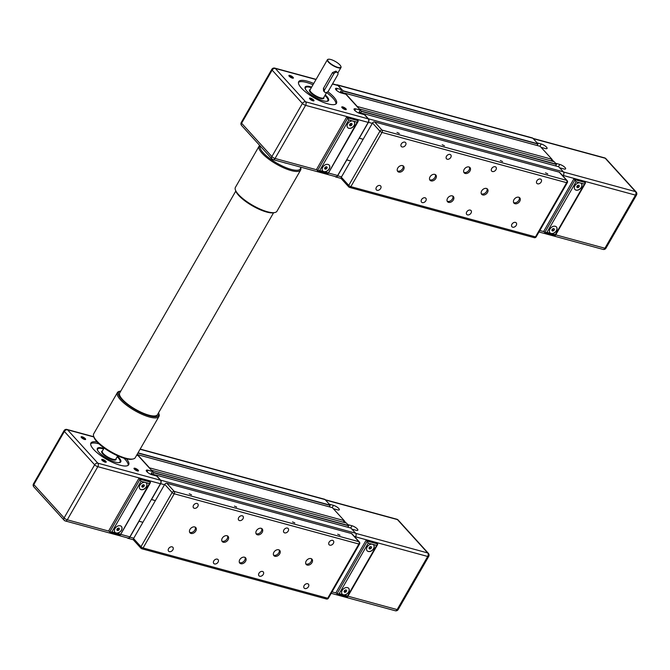 <?xml version="1.0" encoding="UTF-8"?>
<svg xmlns="http://www.w3.org/2000/svg" width="670" height="670" viewBox="0 0 670 670"><rect width="100%" height="100%" fill="white"/><g stroke="black" fill="none" stroke-linecap="round" stroke-linejoin="round"><path stroke-width="1" d="M363.308 114.361L363.818 113.707L368.433 118.791A2.613 1.675 -74.8 0 1 368.416 122.325L359.279 138.221L363.148 139.276L359.17 138.104L346.708 159.787L350.686 160.959L346.809 159.904L337.672 175.8L341.541 176.855M537.106 145.482L537.935 143.807L532.91 138.271A2.613 1.675 -74.8 0 0 532.349 137.919L337.387 84.855A2.613 1.675 -74.8 0 0 336.583 84.931M551.058 160.875L551.98 159.284L540.154 146.328M555.639 165.9L556.469 164.225L554.199 161.73L359.145 108.85M562.984 176.051L563.378 175.381A2.613 1.675 -74.8 0 0 563.386 171.847L558.688 166.746M335.075 176.486L335.184 176.604A2.613 1.675 -74.8 0 0 335.745 176.964A2.613 1.675 -74.8 0 0 337.672 175.8M359.195 113.205L359.815 112.267L360.636 112.92L361.507 111.404L359.246 108.674M356.917 106.404L551.98 159.284M357.018 106.22L345.284 93.289L344.774 93.942M340.661 92.787L341.281 91.849L342.102 92.502L342.973 90.752L337.948 85.216A2.613 1.675 -74.8 0 0 337.387 84.855M546.946 232.364L576.033 181.779L580.228 182.918A4.355 3.099 -42.2 0 1 581.376 183.605A4.355 3.099 -42.2 0 1 580.865 188.153A4.355 3.099 -42.2 0 1 576.074 190.146A4.355 3.099 -42.2 0 1 574.927 189.459A4.355 3.099 -42.2 0 1 575.438 184.912A4.355 3.099 -42.2 0 1 580.228 182.918L584.424 184.057L555.338 234.651L551.142 233.503A4.355 3.099 -42.2 0 1 549.995 232.825A4.355 3.099 -42.2 0 1 550.497 228.269A4.355 3.099 -42.2 0 1 555.296 226.284A4.355 3.099 -42.2 0 1 556.443 226.963A4.355 3.099 -42.2 0 1 555.933 231.519A4.355 3.099 -42.2 0 1 551.142 233.503L546.946 232.364L545.087 232.699L543.705 231.368L574.039 178.614L584.366 181.428L585.396 182.558L575.069 179.753L544.735 232.507M549.953 232.775A4.355 3.099 137.8 0 0 551.058 233.42A4.355 3.099 137.8 0 0 555.824 231.46A4.355 3.099 137.8 0 0 556.402 226.921M574.885 189.417A4.355 3.099 137.8 0 0 575.991 190.054A4.355 3.099 137.8 0 0 580.756 188.094A4.355 3.099 137.8 0 0 581.334 183.563M537.072 142.861L541.234 143.991A4.355 1.265 -150.1 0 1 545.405 146.144A4.355 1.265 -150.1 0 1 547.072 148.43A4.355 1.265 -150.1 0 1 545.355 148.531L541.193 147.4M555.606 163.279L559.768 164.41A4.355 1.265 -150.1 0 1 563.939 166.562A4.355 1.265 -150.1 0 1 565.606 168.848A4.355 1.265 -150.1 0 1 563.889 168.949L559.726 167.818M553.847 161.638L551.871 159.46M552.524 228.914L553.856 228.554L554.458 229.441L553.738 230.689L552.415 231.058L551.804 230.162L552.524 228.914M552.247 229.4L552.792 228.839M553.738 230.689L552.507 229.333M554.458 229.441L553.696 228.596M576.736 186.804L577.456 185.548L578.788 185.188L579.399 186.076L578.679 187.332L577.347 187.692L576.736 186.804M577.18 186.042L577.724 185.481M578.679 187.332L577.44 185.967M579.399 186.076L578.629 185.23M555.338 234.651L555.271 235.472L545.087 232.699M584.424 184.057L585.396 182.558M576.033 181.779L574.039 178.614M306.458 87.058A13.065 3.794 29.9 0 0 306.341 87.083A13.065 3.794 29.9 0 0 305.235 87.778A13.065 3.794 29.9 0 0 305.076 88.314M305.235 87.778L305.21 87.812A13.065 3.794 29.9 0 0 305.21 87.812A13.065 3.794 29.9 0 0 305.068 88.273M305.595 89.437A12.898 3.744 -150.1 0 1 306.567 87.033A12.898 3.744 -150.1 0 1 310.553 87.427A12.898 3.744 -150.1 0 1 311.332 87.661A13.501 3.928 -150.1 0 0 305.026 87.343M324.925 95.475A12.898 3.744 -150.1 0 1 327.865 99.286A12.898 3.744 -150.1 0 1 326.282 101.329M327.504 101.212A13.065 3.794 29.9 0 0 327.89 100.802A13.065 3.794 29.9 0 0 327.932 99.495A13.065 3.794 29.9 0 0 327.898 99.386M311.651 87.108A13.501 3.928 29.9 0 0 305.151 87.05A13.501 3.928 29.9 0 0 306.852 91.061A13.501 3.928 29.9 0 0 319.23 99.378A13.501 3.928 29.9 0 0 328.56 100.517A13.501 3.928 29.9 0 0 326.859 96.505A13.501 3.928 29.9 0 0 325.243 94.922M324.933 95.467A13.501 3.928 -150.1 0 1 326.55 97.049A13.501 3.928 -150.1 0 1 328.367 100.768M327.839 91.698A21.783 6.332 -150.1 0 1 333.719 96.916A21.783 6.332 -150.1 0 1 336.466 103.381A21.783 6.332 -150.1 0 1 321.407 101.538A21.783 6.332 -150.1 0 1 301.441 88.13A21.783 6.332 -150.1 0 1 298.703 81.665A21.783 6.332 -150.1 0 1 313.728 83.49M335.972 103.934A21.783 6.332 29.9 0 0 332.99 98.18A21.783 6.332 29.9 0 0 326.591 92.577M312.999 84.755A21.783 6.332 29.9 0 0 298.46 82.368M289.08 76.079A2.144 0.62 -150.1 0 1 290.562 76.254A2.144 0.62 -150.1 0 1 292.522 77.578A2.144 0.62 -150.1 0 1 292.798 78.214M293.058 77.301A2.58 0.745 29.9 0 0 290.361 75.584A2.58 0.745 29.9 0 0 288.904 75.76A2.58 0.745 29.9 0 0 289.239 76.263A2.58 0.745 29.9 0 0 291.249 77.687A2.58 0.745 29.9 0 0 293.159 78.206A2.58 0.745 29.9 0 0 293.058 77.301M341.951 107.552A2.144 0.62 -150.1 0 1 343.434 107.728A2.144 0.62 -150.1 0 1 345.393 109.051A2.144 0.62 -150.1 0 1 345.67 109.687M345.929 108.775A2.58 0.745 29.9 0 0 343.233 107.058A2.58 0.745 29.9 0 0 341.775 107.233A2.58 0.745 29.9 0 0 342.11 107.736A2.58 0.745 29.9 0 0 344.12 109.16A2.58 0.745 29.9 0 0 346.03 109.679A2.58 0.745 29.9 0 0 345.929 108.775M309.674 98.766A2.144 0.62 -150.1 0 1 311.156 98.951A2.144 0.62 -150.1 0 1 313.116 100.266A2.144 0.62 -150.1 0 1 313.392 100.902M313.652 99.989A2.58 0.745 29.9 0 0 310.955 98.272A2.58 0.745 29.9 0 0 309.498 98.448A2.58 0.745 29.9 0 0 309.833 98.951A2.58 0.745 29.9 0 0 311.843 100.374A2.58 0.745 29.9 0 0 313.753 100.894A2.58 0.745 29.9 0 0 313.652 99.989M348.802 119.938L352.998 121.077A4.355 3.099 -42.2 0 1 354.145 121.764A4.355 3.099 -42.2 0 1 353.634 126.312A4.355 3.099 -42.2 0 1 348.835 128.305A4.355 3.099 -42.2 0 1 347.688 127.618A4.355 3.099 -42.2 0 1 348.199 123.071A4.355 3.099 -42.2 0 1 352.998 121.077L357.194 122.216L328.04 173.631L317.848 170.858L319.707 170.523L348.802 119.938L346.809 116.773L357.135 119.587L358.165 120.717L357.194 122.216M354.103 121.714A4.355 3.099 -42.2 0 1 354.062 125.474A4.355 3.099 -42.2 0 1 348.76 128.213A4.355 3.099 -42.2 0 1 347.646 127.568M328.099 172.81L323.903 171.662A4.355 3.099 -42.2 0 1 322.756 170.976A4.355 3.099 -42.2 0 1 323.267 166.428A4.355 3.099 -42.2 0 1 328.057 164.435A4.355 3.099 -42.2 0 1 329.213 165.121A4.355 3.099 -42.2 0 1 328.702 169.678A4.355 3.099 -42.2 0 1 323.903 171.662L319.707 170.523M329.171 165.08A4.355 3.099 -42.2 0 1 329.129 168.84A4.355 3.099 -42.2 0 1 323.819 171.57A4.355 3.099 -42.2 0 1 322.714 170.934M328.225 59.295A7.839 2.278 29.9 0 0 328.049 59.329A7.839 2.278 29.9 0 0 327.387 59.739A7.839 2.278 29.9 0 0 328.375 62.067A7.839 2.278 29.9 0 0 335.561 66.891A7.839 2.278 29.9 0 0 340.98 67.561A7.839 2.278 29.9 0 0 341.005 66.774A7.839 2.278 29.9 0 0 340.946 66.606M328.694 61.9A7.579 2.203 -150.1 0 1 328.384 59.253A7.579 2.203 -150.1 0 1 333.995 60.769A7.579 2.203 -150.1 0 1 339.925 64.957A7.579 2.203 -150.1 0 1 340.904 66.456A7.579 2.203 -150.1 0 1 336.625 66.966A7.579 2.203 -150.1 0 1 328.694 61.9M324.64 92.091L323.577 90.911L323.401 88.44L332.538 72.536L335.938 71.129L337.655 72.678A2.613 1.859 -42.2 0 1 337.655 74.956L328.518 90.86A2.613 1.859 -42.2 0 1 324.64 92.091A2.613 1.859 -42.2 0 1 324.64 89.805L333.786 73.901A2.613 1.859 -42.2 0 1 337.655 72.678M316.005 79.537L275.328 68.466A2.613 1.859 137.8 0 0 272.146 70.107L302.421 103.456L271.878 156.579A2.613 1.859 -42.2 0 0 271.878 158.857A2.613 1.859 -42.2 0 0 272.573 159.267A2.613 1.675 -74.8 0 0 273.125 159.627L335.745 176.671A2.613 1.675 105.2 0 0 337.672 175.507L368.215 122.392A2.613 1.675 105.2 0 0 368.224 118.858L364.413 114.662L359.899 113.431A4.355 1.265 -150.1 0 1 355.72 111.287A4.355 1.265 -150.1 0 1 354.062 108.992A4.355 1.265 -150.1 0 1 355.778 108.892L360.293 110.123L358.651 112.987M360.293 110.123L345.879 94.244L341.357 93.013A4.355 1.265 -150.1 0 1 337.186 90.86A4.355 1.265 -150.1 0 1 335.528 88.574A4.355 1.265 -150.1 0 1 337.245 88.474L341.759 89.705L340.117 92.569M332.555 83.834L337.387 85.157A2.613 1.675 105.2 0 1 337.948 85.509L341.759 89.705M346.809 116.773L316.466 169.527L317.848 170.858M325.185 169.208L324.573 168.321L325.293 167.073L326.617 166.713L327.228 167.601L326.508 168.848L325.185 169.208M324.741 168.028L326.114 166.847M326.508 168.848L325.561 167.81M327.228 167.601L326.458 166.755M350.117 125.851L349.505 124.963L350.226 123.707L351.557 123.347L352.16 124.235L351.44 125.491L350.117 125.851M349.673 124.67L351.047 123.489M351.44 125.491L350.494 124.444M352.16 124.235L351.398 123.389M468.941 166.956A3.919 2.789 -42.2 0 1 469.971 167.575A3.919 2.789 -42.2 0 1 469.511 171.671A3.919 2.789 -42.2 0 1 465.198 173.463A3.919 2.789 -42.2 0 1 464.168 172.843A3.919 2.789 -42.2 0 1 464.628 168.748A3.919 2.789 -42.2 0 1 468.941 166.956M463.799 172.265A3.919 2.789 137.8 0 0 464.293 172.466A3.919 2.789 137.8 0 0 468.296 171.026A3.919 2.789 137.8 0 0 469.435 167.157M452.317 195.866A3.919 2.789 -42.2 0 1 453.347 196.486A3.919 2.789 -42.2 0 1 452.895 200.581A3.919 2.789 -42.2 0 1 448.582 202.374A3.919 2.789 -42.2 0 1 447.543 201.754A3.919 2.789 -42.2 0 1 448.004 197.658A3.919 2.789 -42.2 0 1 452.317 195.866M447.175 201.176A3.919 2.789 137.8 0 0 447.669 201.377A3.919 2.789 137.8 0 0 451.672 199.936A3.919 2.789 137.8 0 0 452.811 196.067M486.454 188.438A3.919 2.789 -42.2 0 1 487.484 189.057A3.919 2.789 -42.2 0 1 487.023 193.153A3.919 2.789 -42.2 0 1 482.71 194.945A3.919 2.789 -42.2 0 1 481.68 194.325A3.919 2.789 -42.2 0 1 482.14 190.23A3.919 2.789 -42.2 0 1 486.454 188.438M481.311 193.747A3.919 2.789 137.8 0 0 481.805 193.948A3.919 2.789 137.8 0 0 485.8 192.508A3.919 2.789 137.8 0 0 486.948 188.639M518.731 197.223A3.919 2.789 -42.2 0 1 519.761 197.843A3.919 2.789 -42.2 0 1 519.3 201.938A3.919 2.789 -42.2 0 1 514.987 203.73A3.919 2.789 -42.2 0 1 513.957 203.111A3.919 2.789 -42.2 0 1 514.418 199.015A3.919 2.789 -42.2 0 1 518.731 197.223M513.589 202.533A3.919 2.789 137.8 0 0 514.083 202.734A3.919 2.789 137.8 0 0 518.077 201.293A3.919 2.789 137.8 0 0 519.225 197.424M434.805 174.384A3.919 2.789 -42.2 0 1 435.843 175.004A3.919 2.789 -42.2 0 1 435.383 179.099A3.919 2.789 -42.2 0 1 431.07 180.892A3.919 2.789 -42.2 0 1 430.031 180.272A3.919 2.789 -42.2 0 1 430.492 176.177A3.919 2.789 -42.2 0 1 434.805 174.384M429.671 179.694A3.919 2.789 137.8 0 0 430.165 179.895A3.919 2.789 137.8 0 0 434.16 178.455A3.919 2.789 137.8 0 0 435.299 174.585M402.528 165.599A3.919 2.789 -42.2 0 1 403.566 166.219A3.919 2.789 -42.2 0 1 403.106 170.314A3.919 2.789 -42.2 0 1 398.792 172.106A3.919 2.789 -42.2 0 1 397.754 171.487A3.919 2.789 -42.2 0 1 398.215 167.391A3.919 2.789 -42.2 0 1 402.528 165.599M397.394 170.909A3.919 2.789 137.8 0 0 397.888 171.11A3.919 2.789 137.8 0 0 401.883 169.669A3.919 2.789 137.8 0 0 403.022 165.8M404.822 142.132A2.898 2.06 -42.2 0 1 405.584 142.593A2.898 2.06 -42.2 0 1 405.25 145.616A2.898 2.06 -42.2 0 1 402.059 146.939A2.898 2.06 -42.2 0 1 401.297 146.487A2.898 2.06 -42.2 0 1 401.64 143.455A2.898 2.06 -42.2 0 1 404.822 142.132M379.89 185.498A2.898 2.06 -42.2 0 1 380.652 185.95A2.898 2.06 -42.2 0 1 380.317 188.974A2.898 2.06 -42.2 0 1 377.126 190.297A2.898 2.06 -42.2 0 1 376.364 189.845A2.898 2.06 -42.2 0 1 376.708 186.821A2.898 2.06 -42.2 0 1 379.89 185.498M425.082 197.792A2.898 2.06 -42.2 0 1 425.844 198.253A2.898 2.06 -42.2 0 1 425.5 201.276A2.898 2.06 -42.2 0 1 422.318 202.6A2.898 2.06 -42.2 0 1 421.556 202.147A2.898 2.06 -42.2 0 1 421.891 199.116A2.898 2.06 -42.2 0 1 425.082 197.792M450.014 154.435A2.898 2.06 -42.2 0 1 450.776 154.887A2.898 2.06 -42.2 0 1 450.433 157.911A2.898 2.06 -42.2 0 1 447.25 159.234A2.898 2.06 -42.2 0 1 446.488 158.782A2.898 2.06 -42.2 0 1 446.823 155.758A2.898 2.06 -42.2 0 1 450.014 154.435M495.197 166.73A2.898 2.06 -42.2 0 1 495.968 167.19A2.898 2.06 -42.2 0 1 495.624 170.214A2.898 2.06 -42.2 0 1 492.442 171.537A2.898 2.06 -42.2 0 1 491.68 171.076A2.898 2.06 -42.2 0 1 492.015 168.053A2.898 2.06 -42.2 0 1 495.197 166.73M470.265 210.095A2.898 2.06 -42.2 0 1 471.035 210.548A2.898 2.06 -42.2 0 1 470.692 213.571A2.898 2.06 -42.2 0 1 467.509 214.894A2.898 2.06 -42.2 0 1 466.739 214.442A2.898 2.06 -42.2 0 1 467.082 211.418A2.898 2.06 -42.2 0 1 470.265 210.095M515.456 222.39A2.898 2.06 -42.2 0 1 516.218 222.85A2.898 2.06 -42.2 0 1 515.883 225.874A2.898 2.06 -42.2 0 1 512.692 227.197A2.898 2.06 -42.2 0 1 511.93 226.736A2.898 2.06 -42.2 0 1 512.274 223.713A2.898 2.06 -42.2 0 1 515.456 222.39M540.389 179.032A2.898 2.06 -42.2 0 1 541.151 179.485A2.898 2.06 -42.2 0 1 540.816 182.508A2.898 2.06 -42.2 0 1 537.625 183.831A2.898 2.06 -42.2 0 1 536.863 183.379A2.898 2.06 -42.2 0 1 537.206 180.356A2.898 2.06 -42.2 0 1 540.389 179.032M397.009 132.451L399.278 133.439L397.009 132.451M442.192 144.754L444.461 145.742L442.192 144.754M500.297 160.566L502.567 161.554L500.297 160.566M545.481 172.86L547.75 173.848L545.481 172.86M567.121 180.607A1.742 1.742 0 0 1 567.339 182.65A1.742 0.502 -150.1 0 1 566.653 182.692A1.742 1.114 -74.8 0 0 566.661 180.339A1.742 1.24 -42.2 0 1 567.121 180.607L559.71 172.441A1.742 1.24 137.8 0 0 559.249 172.165L374.622 121.923A1.742 1.24 137.8 0 0 372.503 123.012L341.332 177.215A1.742 1.24 137.8 0 0 341.332 178.739L348.752 186.905A1.742 1.24 -42.2 0 1 348.752 185.381A1.742 0.502 29.9 0 0 350.862 186.645A1.742 1.114 105.2 0 1 349.581 187.416A1.742 1.114 105.2 0 1 349.204 187.181A1.742 1.24 -42.2 0 1 348.752 186.905A1.742 1.742 0 0 0 349.581 187.416L534.208 237.666A1.742 1.114 -74.8 0 0 535.489 236.887A1.742 0.502 29.9 0 0 536.176 236.853A1.742 1.742 0 0 1 534.208 237.666M155.532 475.708L156.043 475.055L160.658 480.139A2.613 1.675 -74.8 0 1 160.641 483.665L151.504 499.569L155.373 500.624L151.395 499.452L138.933 521.134L142.911 522.298L139.033 521.243L129.888 537.147L133.766 538.203M329.33 506.83L330.159 505.155L325.134 499.619A2.613 1.675 -74.8 0 0 324.573 499.259L140.189 449.084M343.283 522.223L344.204 520.624L332.379 507.667M347.864 527.248L348.693 525.573L346.423 523.077L151.361 470.198M355.209 537.399L355.603 536.729A2.613 1.675 -74.8 0 0 355.611 533.194L350.913 528.094M127.3 537.826L127.409 537.951A2.613 1.675 -74.8 0 0 127.97 538.303A2.613 1.675 -74.8 0 0 129.888 537.147M151.42 474.553L152.04 473.615L152.861 474.268L153.732 472.752L151.47 470.022M149.142 467.752L344.204 520.624M149.243 467.568L137.509 454.637L136.998 455.29M339.162 593.712L368.257 543.119L372.453 544.266A4.355 3.099 -42.2 0 1 373.6 544.953A4.355 3.099 -42.2 0 1 373.09 549.5A4.355 3.099 -42.2 0 1 368.299 551.494A4.355 3.099 -42.2 0 1 367.152 550.807A4.355 3.099 -42.2 0 1 367.654 546.259A4.355 3.099 -42.2 0 1 372.453 544.266L376.649 545.405L347.554 595.999L343.358 594.851A4.355 3.099 -42.2 0 1 342.211 594.164A4.355 3.099 -42.2 0 1 342.722 589.617A4.355 3.099 -42.2 0 1 347.521 587.624A4.355 3.099 -42.2 0 1 348.668 588.31A4.355 3.099 -42.2 0 1 348.157 592.858A4.355 3.099 -42.2 0 1 343.358 594.851L339.162 593.712L337.312 594.047L335.93 592.716L366.264 539.961L376.59 542.767L377.62 543.906L367.294 541.092L336.96 593.855M342.177 594.122A4.355 3.099 137.8 0 0 343.283 594.759A4.355 3.099 137.8 0 0 348.048 592.808A4.355 3.099 137.8 0 0 348.626 588.268M367.11 550.757A4.355 3.099 137.8 0 0 368.215 551.402A4.355 3.099 137.8 0 0 372.981 549.442A4.355 3.099 137.8 0 0 373.559 544.903M329.297 504.208L333.459 505.339A4.355 1.265 -150.1 0 1 337.63 507.483A4.355 1.265 -150.1 0 1 339.296 509.778A4.355 1.265 -150.1 0 1 337.579 509.878L333.417 508.739M347.831 524.627L351.993 525.757A4.355 1.265 -150.1 0 1 356.164 527.91A4.355 1.265 -150.1 0 1 357.83 530.196A4.355 1.265 -150.1 0 1 356.113 530.297L351.951 529.166M346.072 522.977L344.095 520.808M344.748 590.262L346.08 589.893L346.683 590.789L345.963 592.037L344.64 592.397L344.028 591.51L344.748 590.262M344.464 590.747L345.008 590.186M345.963 592.037L344.732 590.68M346.683 590.789L345.921 589.943M368.961 548.152L369.681 546.896L371.012 546.536L371.616 547.423L370.895 548.68L369.572 549.04L368.961 548.152M369.404 547.39L369.949 546.829M370.895 548.68L369.664 547.315M371.616 547.423L370.853 546.578M347.554 595.999L347.496 596.819L337.312 594.047M376.649 545.405L377.62 543.906M368.257 543.119L366.264 539.961M98.683 448.406A13.065 3.794 29.9 0 0 98.565 448.431A13.065 3.794 29.9 0 0 97.46 449.118A13.065 3.794 29.9 0 0 97.301 449.662M97.46 449.118L97.435 449.16A13.065 3.794 29.9 0 0 97.435 449.16A13.065 3.794 29.9 0 0 97.292 449.612M97.82 450.776A12.898 3.744 -150.1 0 1 98.783 448.381A12.898 3.744 -150.1 0 1 102.778 448.774A12.898 3.744 -150.1 0 1 103.557 449A13.501 3.928 -150.1 0 0 97.251 448.691M120.592 462.107A13.501 3.928 -150.1 0 0 118.774 458.397A13.501 3.928 -150.1 0 0 117.158 456.814A12.898 3.744 -150.1 0 1 120.089 460.625A12.898 3.744 -150.1 0 1 118.506 462.669M119.729 462.56A13.065 3.794 29.9 0 0 120.114 462.149A13.065 3.794 29.9 0 0 120.156 460.843A13.065 3.794 29.9 0 0 120.123 460.734M103.875 448.456A13.501 3.928 29.9 0 0 97.368 448.397A13.501 3.928 29.9 0 0 99.068 452.409A13.501 3.928 29.9 0 0 111.446 460.717A13.501 3.928 29.9 0 0 120.784 461.865A13.501 3.928 29.9 0 0 119.084 457.853A13.501 3.928 29.9 0 0 117.468 456.27M126.463 458.85A21.783 6.332 -150.1 0 1 128.69 464.72A21.783 6.332 -150.1 0 1 113.632 462.878A21.783 6.332 -150.1 0 1 93.666 449.469A21.783 6.332 -150.1 0 1 90.927 443.012A21.783 6.332 -150.1 0 1 97.117 441.974M128.196 465.281A21.783 6.332 29.9 0 0 125.215 459.519A21.783 6.332 29.9 0 0 123.908 458.18M98.984 443.842A21.783 6.332 29.9 0 0 90.684 443.716M81.305 437.426A2.144 0.62 -150.1 0 1 82.787 437.602A2.144 0.62 -150.1 0 1 84.747 438.925A2.144 0.62 -150.1 0 1 85.015 439.562M85.283 438.649A2.58 0.745 29.9 0 0 82.578 436.924A2.58 0.745 29.9 0 0 81.129 437.1A2.58 0.745 29.9 0 0 81.464 437.611A2.58 0.745 29.9 0 0 83.474 439.034A2.58 0.745 29.9 0 0 85.383 439.554A2.58 0.745 29.9 0 0 85.283 438.649M134.176 468.899A2.144 0.62 -150.1 0 1 135.658 469.075A2.144 0.62 -150.1 0 1 137.618 470.399A2.144 0.62 -150.1 0 1 137.886 471.035M138.154 470.122A2.58 0.745 29.9 0 0 135.449 468.397A2.58 0.745 29.9 0 0 134 468.573A2.58 0.745 29.9 0 0 134.335 469.084A2.58 0.745 29.9 0 0 136.345 470.507A2.58 0.745 29.9 0 0 138.255 471.027A2.58 0.745 29.9 0 0 138.154 470.122M101.899 460.114A2.144 0.62 -150.1 0 1 103.381 460.29A2.144 0.62 -150.1 0 1 105.341 461.613A2.144 0.62 -150.1 0 1 105.609 462.25M105.877 461.337A2.58 0.745 29.9 0 0 103.172 459.612A2.58 0.745 29.9 0 0 101.723 459.788A2.58 0.745 29.9 0 0 102.058 460.298A2.58 0.745 29.9 0 0 104.068 461.722A2.58 0.745 29.9 0 0 105.977 462.241A2.58 0.745 29.9 0 0 105.877 461.337M141.018 481.278L145.214 482.425A4.355 3.099 -42.2 0 1 146.362 483.104A4.355 3.099 -42.2 0 1 145.859 487.659A4.355 3.099 -42.2 0 1 141.06 489.653A4.355 3.099 -42.2 0 1 139.913 488.966A4.355 3.099 -42.2 0 1 140.424 484.41A4.355 3.099 -42.2 0 1 145.214 482.425L149.41 483.564L120.257 534.978L110.073 532.206L111.932 531.871L141.018 481.278L139.025 478.12L149.36 480.926L150.39 482.065L149.41 483.564M146.32 483.062A4.355 3.099 -42.2 0 1 146.286 486.822A4.355 3.099 -42.2 0 1 140.976 489.561A4.355 3.099 -42.2 0 1 139.871 488.916M120.324 534.149L116.128 533.01A4.355 3.099 -42.2 0 1 114.98 532.323A4.355 3.099 -42.2 0 1 115.491 527.776A4.355 3.099 -42.2 0 1 120.282 525.783A4.355 3.099 -42.2 0 1 121.429 526.469A4.355 3.099 -42.2 0 1 120.918 531.017A4.355 3.099 -42.2 0 1 116.128 533.01L111.932 531.871M121.387 526.427A4.355 3.099 -42.2 0 1 121.354 530.188A4.355 3.099 -42.2 0 1 116.044 532.918A4.355 3.099 -42.2 0 1 114.939 532.281M93.892 436.974L67.553 429.813A2.613 1.859 137.8 0 0 64.37 431.455L94.646 464.804L64.102 517.918A2.613 1.859 -42.2 0 0 64.102 520.205A2.613 1.859 -42.2 0 0 64.789 520.615A2.613 1.675 -74.8 0 0 65.35 520.967L127.97 538.01A2.613 1.675 105.2 0 0 129.896 536.854L160.44 483.732A2.613 1.675 105.2 0 0 160.448 480.206L156.638 476.01L152.115 474.779A4.355 1.265 -150.1 0 1 147.944 472.626A4.355 1.265 -150.1 0 1 146.286 470.34A4.355 1.265 -150.1 0 1 148.003 470.24L152.517 471.471L150.876 474.335M152.517 471.471L138.104 455.583L136.68 455.198M139.025 478.12L108.691 530.875L110.073 532.206M117.401 530.556L116.798 529.669L117.518 528.421L118.841 528.052L119.453 528.94L118.732 530.196L117.401 530.556M116.965 529.375L118.339 528.194M118.732 530.196L117.786 529.149M119.453 528.94L118.682 528.094M142.341 487.199L141.73 486.303L142.45 485.055L143.774 484.695L144.385 485.582L143.665 486.83L142.341 487.199M141.898 486.018L143.271 484.829M143.665 486.83L142.718 485.792M144.385 485.582L143.614 484.737M261.166 528.303A3.919 2.789 -42.2 0 1 262.196 528.923A3.919 2.789 -42.2 0 1 261.736 533.019A3.919 2.789 -42.2 0 1 257.422 534.811A3.919 2.789 -42.2 0 1 256.392 534.191A3.919 2.789 -42.2 0 1 256.853 530.096A3.919 2.789 -42.2 0 1 261.166 528.303M256.024 533.613A3.919 2.789 137.8 0 0 256.518 533.814A3.919 2.789 137.8 0 0 260.513 532.374A3.919 2.789 137.8 0 0 261.66 528.504M244.542 557.214A3.919 2.789 -42.2 0 1 245.572 557.834A3.919 2.789 -42.2 0 1 245.12 561.929A3.919 2.789 -42.2 0 1 240.798 563.713A3.919 2.789 -42.2 0 1 239.768 563.101A3.919 2.789 -42.2 0 1 240.228 559.006A3.919 2.789 -42.2 0 1 244.542 557.214M239.399 562.524A3.919 2.789 137.8 0 0 239.894 562.716A3.919 2.789 137.8 0 0 243.897 561.284A3.919 2.789 137.8 0 0 245.036 557.406M278.678 549.785A3.919 2.789 -42.2 0 1 279.708 550.405A3.919 2.789 -42.2 0 1 279.248 554.5A3.919 2.789 -42.2 0 1 274.934 556.293A3.919 2.789 -42.2 0 1 273.904 555.673A3.919 2.789 -42.2 0 1 274.357 551.577A3.919 2.789 -42.2 0 1 278.678 549.785M273.536 555.095A3.919 2.789 137.8 0 0 274.03 555.296A3.919 2.789 137.8 0 0 278.025 553.856A3.919 2.789 137.8 0 0 279.172 549.986M310.955 558.571A3.919 2.789 -42.2 0 1 311.986 559.19A3.919 2.789 -42.2 0 1 311.525 563.286A3.919 2.789 -42.2 0 1 307.212 565.078A3.919 2.789 -42.2 0 1 306.182 564.458A3.919 2.789 -42.2 0 1 306.642 560.363A3.919 2.789 -42.2 0 1 310.955 558.571M305.813 563.88A3.919 2.789 137.8 0 0 306.307 564.073A3.919 2.789 137.8 0 0 310.302 562.641A3.919 2.789 137.8 0 0 311.45 558.763M227.029 535.732A3.919 2.789 -42.2 0 1 228.068 536.352A3.919 2.789 -42.2 0 1 227.607 540.447A3.919 2.789 -42.2 0 1 223.294 542.239A3.919 2.789 -42.2 0 1 222.256 541.62A3.919 2.789 -42.2 0 1 222.716 537.524A3.919 2.789 -42.2 0 1 227.029 535.732M221.887 541.042A3.919 2.789 137.8 0 0 222.381 541.234A3.919 2.789 137.8 0 0 226.385 539.802A3.919 2.789 137.8 0 0 227.524 535.925M194.752 526.947A3.919 2.789 -42.2 0 1 195.782 527.566A3.919 2.789 -42.2 0 1 195.33 531.662A3.919 2.789 -42.2 0 1 191.017 533.454A3.919 2.789 -42.2 0 1 189.978 532.834A3.919 2.789 -42.2 0 1 190.439 528.739A3.919 2.789 -42.2 0 1 194.752 526.947M189.61 532.256A3.919 2.789 137.8 0 0 190.104 532.449A3.919 2.789 137.8 0 0 194.107 531.017A3.919 2.789 137.8 0 0 195.246 527.139M197.047 503.48A2.898 2.06 -42.2 0 1 197.809 503.941A2.898 2.06 -42.2 0 1 197.474 506.964A2.898 2.06 -42.2 0 1 194.283 508.287A2.898 2.06 -42.2 0 1 193.521 507.827A2.898 2.06 -42.2 0 1 193.864 504.803A2.898 2.06 -42.2 0 1 197.047 503.48M172.115 546.846A2.898 2.06 -42.2 0 1 172.877 547.298A2.898 2.06 -42.2 0 1 172.542 550.321A2.898 2.06 -42.2 0 1 169.351 551.644A2.898 2.06 -42.2 0 1 168.589 551.192A2.898 2.06 -42.2 0 1 168.932 548.169A2.898 2.06 -42.2 0 1 172.115 546.846M217.306 559.14A2.898 2.06 -42.2 0 1 218.068 559.601A2.898 2.06 -42.2 0 1 217.725 562.624A2.898 2.06 -42.2 0 1 214.542 563.947A2.898 2.06 -42.2 0 1 213.78 563.487A2.898 2.06 -42.2 0 1 214.115 560.463A2.898 2.06 -42.2 0 1 217.306 559.14M242.239 515.783A2.898 2.06 -42.2 0 1 243.001 516.235A2.898 2.06 -42.2 0 1 242.657 519.258A2.898 2.06 -42.2 0 1 239.475 520.582A2.898 2.06 -42.2 0 1 238.713 520.129A2.898 2.06 -42.2 0 1 239.048 517.106A2.898 2.06 -42.2 0 1 242.239 515.783M287.422 528.077A2.898 2.06 -42.2 0 1 288.184 528.53A2.898 2.06 -42.2 0 1 287.849 531.561A2.898 2.06 -42.2 0 1 284.666 532.885A2.898 2.06 -42.2 0 1 283.896 532.424A2.898 2.06 -42.2 0 1 284.239 529.4A2.898 2.06 -42.2 0 1 287.422 528.077M262.489 571.443A2.898 2.06 -42.2 0 1 263.251 571.895A2.898 2.06 -42.2 0 1 262.916 574.919A2.898 2.06 -42.2 0 1 259.726 576.242A2.898 2.06 -42.2 0 1 258.963 575.79A2.898 2.06 -42.2 0 1 259.307 572.766A2.898 2.06 -42.2 0 1 262.489 571.443M307.681 583.738A2.898 2.06 -42.2 0 1 308.443 584.19A2.898 2.06 -42.2 0 1 308.108 587.221A2.898 2.06 -42.2 0 1 304.917 588.545A2.898 2.06 -42.2 0 1 304.155 588.084A2.898 2.06 -42.2 0 1 304.49 585.061A2.898 2.06 -42.2 0 1 307.681 583.738M332.613 540.372A2.898 2.06 -42.2 0 1 333.375 540.832A2.898 2.06 -42.2 0 1 333.04 543.856A2.898 2.06 -42.2 0 1 329.849 545.179A2.898 2.06 -42.2 0 1 329.087 544.727A2.898 2.06 -42.2 0 1 329.431 541.703A2.898 2.06 -42.2 0 1 332.613 540.372M189.233 493.798L191.503 494.787L189.233 493.798M234.416 506.101L236.686 507.09L234.416 506.101M292.514 521.913L294.792 522.902L292.514 521.913M337.705 534.208L339.975 535.196L337.705 534.208M359.346 541.955A1.742 1.742 0 0 1 359.564 543.998A1.742 0.502 -150.1 0 1 358.877 544.032A1.742 1.114 -74.8 0 0 358.885 541.678A1.742 1.24 -42.2 0 1 359.346 541.955L351.934 533.789A1.742 1.24 137.8 0 0 351.474 533.513L166.847 483.263A1.742 1.24 137.8 0 0 164.728 484.36L133.556 538.563A1.742 1.24 137.8 0 0 133.556 540.087L140.968 548.253A1.742 1.24 -42.2 0 1 140.968 546.728A1.742 0.502 29.9 0 0 143.087 547.985A1.742 1.114 105.2 0 1 141.805 548.764A1.742 1.114 105.2 0 1 141.429 548.529A1.742 1.24 -42.2 0 1 140.968 548.253M286.886 163.371A10.888 3.166 -150.1 0 1 285.437 163.053A10.888 3.166 -150.1 0 1 283.787 162.525M259.734 145.474A23.961 6.96 29.9 0 0 259.097 146.161A23.961 6.96 29.9 0 0 268.26 158.765A23.961 6.96 29.9 0 0 291.199 170.582A23.961 6.96 29.9 0 0 300.637 170.046A23.961 6.96 29.9 0 0 300.713 167.651L300.529 167.081M300.503 167.073A23.09 6.708 -150.1 0 1 291.199 169.41A23.09 6.708 -150.1 0 1 269.273 158.154A23.09 6.708 -150.1 0 1 260.203 146.001M300.637 170.046L276.953 211.243A23.961 6.96 -150.1 0 1 274.918 212.507A23.961 6.96 -150.1 0 1 267.514 211.779A23.961 6.96 -150.1 0 1 235.338 189.752A23.961 6.96 -150.1 0 1 235.413 187.357L259.097 146.161M235.338 189.752L235.681 190.824A23.09 6.708 29.9 0 0 266.685 212.047A23.09 6.708 29.9 0 0 273.821 212.75L274.918 212.507M158.941 416.489L135.248 457.677A23.961 6.96 -150.1 0 1 133.213 458.95A23.961 6.96 -150.1 0 1 125.809 458.213A23.961 6.96 -150.1 0 1 93.641 436.187A23.961 6.96 -150.1 0 1 93.708 433.792L117.392 392.595A23.961 6.96 29.9 0 0 126.555 405.199A23.961 6.96 29.9 0 0 149.494 417.025A23.961 6.96 29.9 0 0 158.941 416.489A23.961 6.96 29.9 0 0 159.008 414.085L158.664 413.022A23.09 6.708 -150.1 0 1 149.494 415.844A23.09 6.708 -150.1 0 1 124.921 402.469A23.09 6.708 -150.1 0 1 120.525 391.087A23.09 6.708 -150.1 0 1 120.809 391.029M93.641 436.187L93.976 437.259A23.09 6.708 29.9 0 0 124.98 458.481A23.09 6.708 29.9 0 0 132.116 459.193L133.213 458.95M120.525 391.087L119.427 391.33A23.961 6.96 29.9 0 0 117.392 392.595M273.544 212.809L157.467 414.68A21.783 6.332 -150.1 0 1 145.867 414.211A21.783 6.332 -150.1 0 1 126.647 403.34A21.783 6.332 -150.1 0 1 119.704 392.963L235.773 191.092M368.416 122.325L372.294 123.372M562.046 175.021L563.378 175.381M368.433 118.791L563.386 171.847M363.818 113.707L558.772 166.771M360.552 112.995L363.617 113.833M360.636 112.92L363.668 113.749M361.507 111.404L556.469 164.46M361.507 111.17L556.469 164.225M345.284 93.289L540.238 146.345M342.018 92.577L345.075 93.406L341.976 92.577M342.102 92.502L345.125 93.323M342.973 90.986L537.935 144.042M342.973 90.752L537.935 143.807M337.948 85.216L532.91 138.271M541.234 143.991L539.936 146.253M559.768 164.41L558.47 166.671M533.261 138.665L605.211 158.246L635.478 191.595L563.512 172.006M605.211 158.246A2.613 1.675 -74.8 0 0 604.65 157.886A2.613 2.613 0 0 1 605.898 158.656A2.613 1.859 137.8 0 0 605.211 158.246M538.981 231.979L603.008 249.399A2.613 1.675 -74.8 0 0 604.926 248.243A2.613 0.762 29.9 0 0 605.956 248.185L636.5 195.062A2.613 0.762 -150.1 0 1 635.47 195.121A2.613 1.675 -74.8 0 0 635.478 191.595A2.613 1.859 -42.2 0 1 636.173 192.005L605.898 158.656M563.311 175.49L635.47 195.121L604.926 248.243L555.715 234.852M543.956 231.644L539.819 230.522M326.7 92.401L323.652 97.694A7.839 2.278 -150.1 0 1 318.233 97.033A7.839 2.278 -150.1 0 1 311.048 92.2L310.512 92.477A8.275 2.404 29.9 0 0 319.238 98.029A8.275 2.404 29.9 0 0 323.828 97.385M310.235 89.571A8.275 2.404 29.9 0 0 310.512 92.477M311.048 92.2A7.839 2.278 -150.1 0 1 310.059 89.872L327.387 59.739M337.245 88.474L336.307 90.107M355.778 108.892L354.84 110.525M332.538 72.536L333.786 73.901M323.401 88.44L324.64 89.805M358.165 120.717L347.839 117.903L317.496 170.666M271.878 156.579L241.602 123.221A2.613 1.859 137.8 0 0 241.61 125.508L271.878 158.857A2.613 2.613 0 0 0 273.125 159.627A2.613 1.675 -74.8 0 0 275.052 158.463A2.613 0.762 29.9 0 1 271.878 156.579M241.275 122.451A2.613 0.762 29.9 0 0 241.602 123.221L272.146 70.107A2.613 0.762 -150.1 0 1 271.819 69.328L241.275 122.451A2.613 2.613 0 0 0 241.61 125.508M337.672 175.507L328.484 173.011M316.726 169.803L275.052 158.463L305.595 105.349A2.613 0.762 -150.1 0 1 302.421 103.456A2.613 1.859 -42.2 0 1 305.604 101.815L275.328 68.466A2.613 1.675 -74.8 0 0 274.775 68.114A2.613 2.613 0 0 0 271.819 69.328M337.948 85.509L332.454 84.01M368.224 118.858L305.604 101.815A2.613 1.675 -74.8 0 1 305.595 105.349L368.215 122.392M372.503 123.012L379.915 131.186A1.742 1.24 -42.2 0 1 382.034 130.089A1.742 1.114 105.2 0 1 382.026 132.442A1.742 0.502 -150.1 0 1 379.915 131.186L348.752 185.381L341.332 177.215M559.249 172.165L566.661 180.339L382.034 130.089L374.622 121.923M350.862 186.645L382.026 132.442L566.653 182.692L535.489 236.887L350.862 186.645M160.641 483.665L164.518 484.72M354.271 536.36L355.603 536.729M160.658 480.139L355.611 533.194M156.043 475.055L350.996 528.111M152.777 474.343L155.834 475.172M152.861 474.268L155.884 475.089M153.732 472.752L348.693 525.808M153.732 472.518L348.693 525.573M137.509 454.637L332.462 507.693M137.903 453.062L330.151 505.389M138.02 452.861L330.159 505.155M140.089 449.26L325.134 499.619M333.459 505.339L332.161 507.6M351.993 525.757L350.695 528.019M325.486 500.004L397.427 519.585L427.703 552.943L355.736 533.354M397.427 519.585A2.613 1.675 -74.8 0 0 396.875 519.233A2.613 2.613 0 0 1 398.122 519.995A2.613 1.859 137.8 0 0 397.427 519.585M331.206 593.327L395.225 610.747A2.613 1.675 -74.8 0 0 397.151 609.591A2.613 0.762 29.9 0 0 398.181 609.533L428.725 556.41A2.613 0.762 -150.1 0 1 427.695 556.469A2.613 1.675 -74.8 0 0 427.703 552.943A2.613 1.859 -42.2 0 1 428.39 553.353L398.122 519.995M355.536 536.829L427.695 556.469L397.151 609.591L347.939 596.191M336.181 592.992L332.044 591.87M117.719 455.834L115.877 459.042A7.839 2.278 -150.1 0 1 110.458 458.372A7.839 2.278 -150.1 0 1 103.272 453.548L102.736 453.825A8.275 2.404 29.9 0 0 111.463 459.377A8.275 2.404 29.9 0 0 116.052 458.732M102.46 450.918A8.275 2.404 29.9 0 0 102.736 453.825M103.272 453.548A7.839 2.278 -150.1 0 1 102.284 451.22L104.118 448.021M148.003 470.24L147.065 471.873M150.39 482.065L140.055 479.251L109.721 532.005M64.102 517.918L33.827 484.569A2.613 1.859 137.8 0 0 33.827 486.856L64.102 520.205A2.613 2.613 0 0 0 65.35 520.967A2.613 1.675 -74.8 0 0 67.276 519.811A2.613 0.762 29.9 0 1 64.102 517.918M33.5 483.79A2.613 0.762 29.9 0 0 33.827 484.569L64.37 431.455A2.613 0.762 -150.1 0 1 64.044 430.676L33.5 483.79A2.613 2.613 0 0 0 33.827 486.856M129.896 536.854L120.709 534.35M108.942 531.151L67.276 519.811L97.82 466.689A2.613 0.762 -150.1 0 1 94.646 464.804A2.613 1.859 -42.2 0 1 97.828 463.163L67.553 429.813A2.613 1.675 -74.8 0 0 66.992 429.453A2.613 2.613 0 0 0 64.044 430.676M160.448 480.206L97.828 463.163A2.613 1.675 -74.8 0 1 97.82 466.689L160.44 483.732M140.742 547.767L141.429 548.529M164.728 484.36L172.14 492.525A1.742 1.24 -42.2 0 1 174.259 491.437A1.742 1.114 105.2 0 1 174.25 493.79A1.742 0.502 -150.1 0 1 172.14 492.525L140.968 546.728L133.556 538.563M351.474 533.513L358.885 541.678L174.259 491.437L166.847 483.263M143.087 547.985L174.25 493.79L358.877 544.032L327.714 598.235A1.742 0.502 29.9 0 0 328.401 598.193A1.742 1.742 0 0 1 326.432 599.005A1.742 1.114 -74.8 0 0 327.714 598.235L143.087 547.985M335.745 176.964L341.156 178.429M363.776 113.682L558.738 166.746M360.51 112.995L363.609 113.841M345.243 93.264L540.204 146.328M585.404 183.228L555.388 235.421M533.019 138.397L604.65 157.886M636.5 195.062A2.613 2.613 0 0 0 636.173 192.005M603.008 249.399A2.613 2.613 0 0 0 605.956 248.185M337.864 72.98L340.98 67.561M328.158 173.58L358.165 121.387M316.106 79.362L274.775 68.114M567.339 182.65L536.176 236.853M127.97 538.303L133.372 539.777M156.001 475.03L350.963 528.086M152.735 474.343L155.834 475.189M137.467 454.612L332.429 507.667M377.629 544.568L347.613 596.769M325.243 499.736L396.875 519.233M428.725 556.41A2.613 2.613 0 0 0 428.39 553.353M395.225 610.747A2.613 2.613 0 0 0 398.181 609.533M120.374 534.928L150.39 482.727M93.817 436.756L66.992 429.453M359.564 543.998L328.401 598.193M326.432 599.005L141.805 548.764"/></g></svg>
